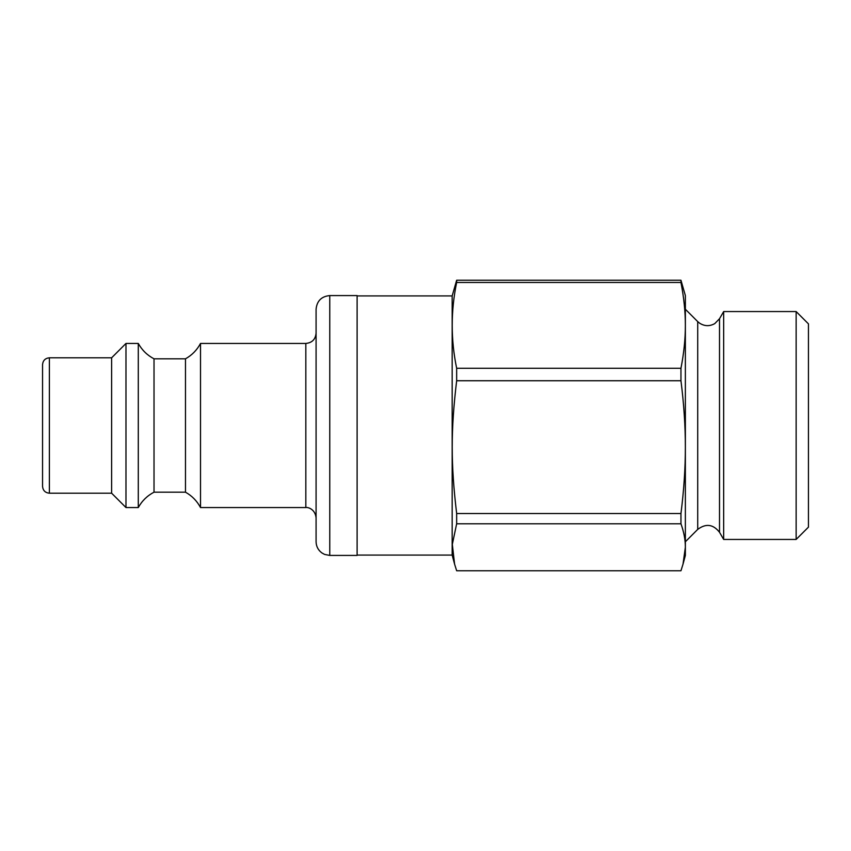 <?xml version="1.0" encoding="UTF-8"?>
<svg xmlns="http://www.w3.org/2000/svg" width="851" height="851" viewBox="0 0 851 851"><rect width="100%" height="100%" fill="white"/><g stroke="black" fill="none" stroke-linecap="round" stroke-linejoin="round"><path stroke-width="1.28" d="M683.023 564.139L685.363 555.426L685.363 547.267L683.023 564.139L680.96 570.755L456.657 570.755L454.594 564.139L452.328 544.385L456.657 523.78L680.96 523.78C683.917 532.088 685.385 539.917 685.363 547.267L685.363 447.137C685.385 467.933 683.917 490.059 680.96 513.525L456.657 513.525C450.743 463.901 450.743 430.372 456.657 380.737L680.96 380.737C683.917 404.204 685.385 426.34 685.363 447.137L685.363 325.369C685.385 338.804 683.917 353.101 680.96 368.27L456.657 368.27C450.743 339.666 450.743 311.062 456.657 282.458L680.96 282.458C683.917 297.627 685.385 311.923 685.363 325.369L685.363 295.574L680.96 280.245L456.657 280.245L452.168 295.914L357.112 295.914M454.594 564.139L452.168 555.086L452.168 295.914M456.657 523.78L456.657 513.525M456.657 380.737L456.657 368.27M456.657 282.458L456.657 280.245M680.96 523.78L680.96 513.525M680.96 380.737L680.96 368.27M680.96 282.458L680.96 280.245M796.142 539.438L808.45 527.131L808.45 323.869L796.142 311.562L796.142 539.438L723.658 539.438L723.658 311.562L796.142 311.562M697.714 529.396C705.915 523.259 713.181 524.216 719.51 532.269L719.51 318.731L714.787 323.603C709.617 326.476 704.543 326.327 699.554 323.146L697.714 321.604L697.714 529.396L685.363 541.757L685.363 447.137M357.112 295.574L357.112 555.426L329.762 555.426L329.762 295.574L357.112 295.574M49.39 357.803C45.231 358.207 42.954 360.484 42.55 364.643L42.55 486.357C42.954 490.516 45.231 492.793 49.39 493.197L49.39 357.803L111.619 357.803L111.619 493.197L125.98 507.558L138.287 507.558L138.287 343.442L125.98 343.442L125.98 507.558M329.762 295.574C321.455 296.382 316.891 300.935 316.083 309.243L316.083 541.757C316.21 546.427 318.146 550.161 321.901 552.937L324.625 554.427L329.762 555.426M316.083 333.177C315.476 339.411 312.062 342.836 305.828 343.442L305.828 507.558C307.488 507.036 315.136 508.792 316.083 517.823M305.828 343.442L200.517 343.442L200.517 507.558L305.828 507.558M111.619 357.803L125.98 343.442M138.287 343.442C142 350.133 147.244 355.261 154.02 358.824L154.02 492.176C147.244 495.739 142 500.867 138.287 507.558M154.02 358.824L185.475 358.824L185.475 492.176L154.02 492.176M200.517 343.442C196.996 350.027 191.986 355.165 185.475 358.824M719.51 532.269L723.658 539.438M719.51 318.731L723.658 311.562M697.714 321.604L685.363 309.243M452.168 555.086L357.112 555.086M49.39 493.197L111.619 493.197M200.517 507.558C196.996 500.973 191.986 495.835 185.475 492.176"/></g></svg>
